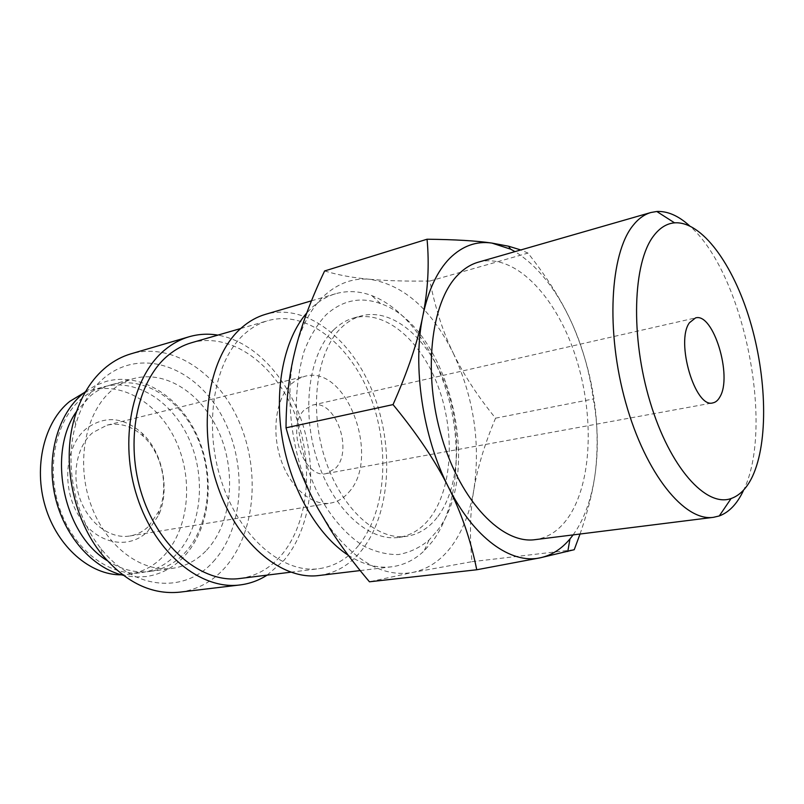 <?xml version="1.0" encoding="UTF-8"?>
<svg xmlns="http://www.w3.org/2000/svg" width="804" height="804" viewBox="0 0 804 804"><rect width="100%" height="100%" fill="white"/><g stroke="black" fill="none" stroke-linecap="round" stroke-linejoin="round"><path stroke-width="0.6" stroke-dasharray="4.02 3.01" d="M176.026 554.68C166.368 564.619 154.981 570.569 141.856 572.528C110.329 577.202 74.209 550.75 59.858 509.063C45.315 467.476 55.928 419.095 82.521 397.91C89.063 392.623 96.148 388.925 103.756 386.824C137.243 377.749 174.026 402.754 190.146 441.547C206.437 480.279 201.02 528.67 176.026 554.68M348.202 555.202C363.016 564.619 377.468 568.488 391.568 566.81C403.789 565.222 414.643 559.906 424.13 550.881L432.984 540.821C456.411 508.781 462.33 453.788 449.898 403.276C437.366 352.805 406.874 308.917 371.76 295.581C359.478 291.018 347.408 290.415 335.549 293.761C327.268 296.184 319.57 300.636 312.454 307.118L306.786 312.947M437.135 530.881C484.189 471.717 448.592 326.223 380.463 303.58C360.684 296.455 342.604 300.143 326.233 314.666C317.258 324.273 309.862 336.524 304.043 351.408C299.349 367.579 296.787 385.237 296.354 404.392C297.5 434.341 304.063 462.772 316.052 489.686C328.796 514.892 345.288 534.308 363.137 545.715C375.146 551.825 386.925 554.77 398.472 554.539C409.638 552.529 419.809 547.725 428.984 540.097L437.135 530.881M319.057 575.493C335.901 573.162 350.152 564.74 361.79 550.217C390.643 513.736 394.442 447.114 373.187 393.216C352.112 339.298 306.595 302.646 265.481 314.334M239.873 578.498C255.933 576.247 269.662 568.599 281.048 555.554C309.58 522.439 314.384 461.727 294.475 412.914C274.757 364.051 231.12 331.59 191.503 342.745M358.976 545.001C386.463 510.55 390.252 447.195 370.091 395.88C350.102 344.534 306.897 309.731 267.953 320.645C259.732 323.027 252.074 327.308 244.999 333.509C214.467 359.689 202.869 423.909 221.221 480.531C239.341 537.273 282.656 573.785 318.846 568.709C334.625 566.478 348.001 558.579 358.976 545.001M179.855 592.146C197.161 589.804 211.995 581.875 224.336 568.368C254.979 534.419 260.607 472.702 239.843 423.406C219.291 374.081 173.141 341.75 130.962 353.83M267.139 575.121L283.842 560.509C310.284 529.534 317.56 475.817 303.892 428.2C290.174 380.614 255.963 341.69 217.904 335.117M213.281 561.654C244.868 527.374 247.552 461.607 221.281 414.794C195.503 367.669 142.509 346.986 105.083 377.096C91.415 388.282 81.616 404.161 75.666 424.703C64.069 464.541 74.782 516.721 101.113 548.77C134.198 590.89 185.332 593.543 213.281 561.654M107.153 560.599C121.354 569.704 135.685 573.302 150.157 571.393C163.272 569.433 174.649 563.463 184.277 553.474C209.221 527.344 214.567 478.712 198.246 439.748C182.086 400.734 145.303 375.528 111.836 384.603C104.229 386.704 97.153 390.402 90.621 395.709L76.561 411.457M206.578 550.227C231.361 523.776 236.507 474.471 220.085 434.904C203.844 395.277 167.061 369.549 133.665 378.594C126.077 380.684 119.022 384.412 112.51 389.759C86.028 411.216 75.626 460.612 90.36 503.183C104.912 545.856 141.152 573.001 172.599 568.327C185.684 566.368 197.01 560.328 206.578 550.227M580.036 534.027C588.066 511.073 593.251 489.827 595.603 470.3C598.457 446.793 597.684 423.004 593.292 398.965C589.644 372.332 582.769 347.629 572.639 324.836C557.272 290.505 538.067 266.104 515.022 251.612M573.141 534.891L577.031 529.072C586.558 513.213 592.749 493.626 595.603 470.3C600.658 421.095 593.01 372.604 572.639 324.836C562.629 302.083 547.745 278.174 527.987 253.089L520.801 249.954M324.605 270.968C338.363 275.089 353.388 277.852 369.679 279.279C353.378 277.782 338.444 283.068 324.886 295.118C311.399 307.55 301.55 325.751 295.329 349.71L294.576 352.866C283.4 399.668 292.767 463.174 317.851 508.349L330.635 528.62C357.167 562.8 384.523 577.403 412.703 572.438C428.472 569.071 441.728 559.936 452.461 545.032C463.044 530.017 470.189 511.525 473.888 489.566C470.089 511.485 469.466 535.514 472.018 561.674L412.703 572.438L369.448 581.794M478.249 262.194C513.324 252.556 553.584 293.38 573.654 350.655C593.865 407.929 593.342 477.254 570.207 514.54C560.981 529.183 549.303 537.554 535.173 539.645M333.911 329.63C339.971 323.831 346.604 319.932 353.8 317.952C385.468 309.47 421.246 340.806 438.17 386.533C455.245 432.23 452.592 488.018 430.321 517.595C421.708 528.891 411.206 535.484 398.824 537.394C369.066 541.946 332.886 509.525 317.027 459.486C300.987 409.558 309.228 352.825 333.911 329.63M437.889 516.49C460.049 486.812 462.612 430.813 445.516 384.905C428.572 338.966 392.865 307.429 361.287 315.892C354.112 317.871 347.499 321.761 341.459 327.58C316.866 350.825 308.716 407.809 324.806 457.989C340.705 508.279 376.845 540.891 406.512 536.338C418.864 534.439 429.326 527.826 437.889 516.49M335.69 468.129C353.75 450.039 335.037 398.533 312.465 405.126L304.525 409.718C285.591 426.612 304.113 479.727 326.494 473.536L335.69 468.129M148.83 526.117L158.83 511.223C169.302 487.867 162.318 453.838 143.504 436.502C132.268 426.17 120.128 422.381 107.093 425.145L92.761 432.602C76.943 445.868 71.214 474.842 80.159 499.284C89.003 523.796 110.721 539.293 129.836 535.987C137.022 534.75 143.353 531.454 148.83 526.117M348.634 492.4C381.397 458.049 346.675 363.82 304.626 376.352L297.43 379.247L290.917 384.222C275.943 398.633 271.29 431.497 280.918 459.717C290.425 487.998 312.203 506.289 330.615 503.073C337.539 501.857 343.539 498.299 348.634 492.4M147.825 531.273L158.79 514.912C170.237 489.304 162.619 452.149 142.017 433.125C123.334 416.804 104.731 415.326 86.209 428.693C65.114 445.898 61.235 487.917 78.943 515.987C96.339 544.328 129.022 550.398 147.825 531.273M84.018 392.774L91.053 390.332C124.57 381.237 161.343 405.93 177.413 444.371C193.643 482.752 188.116 530.761 163.031 556.579C153.343 566.438 141.936 572.358 128.801 574.317L121.374 574.83M743.248 490.932C775.146 427.386 743.75 272.717 689.51 225.763M369.679 279.279C385.97 280.767 406.03 281.35 429.879 281.028C435.326 308.334 443.145 332.444 453.345 353.358C431.617 309.46 403.729 284.767 369.679 279.279M453.345 353.358C463.436 374.373 477.506 395.98 495.555 418.18C484.782 443.768 477.556 467.566 473.888 489.566C480.671 443.165 473.817 397.759 453.345 353.358M472.018 561.674L574.237 549.705M429.879 281.028L527.987 253.089M495.555 418.18L593.292 398.965M85.586 391.578L95.515 385.488L106.128 381.418C142.097 371.679 180.87 397.508 198.075 437.698C215.462 477.948 210.276 528.429 184.196 556.398C173.604 567.654 160.931 574.368 146.167 576.568L134.801 577.011L123.273 575.312M83.596 393.116L82.882 393.699M380.463 303.58L371.76 295.581M311.48 300.827L335.549 293.761M240.738 328.514L267.953 320.645M111.836 384.603L133.665 378.594M353.8 317.952L361.287 315.892M312.465 405.126L695.48 317.932M107.093 425.145L304.626 376.352M143.504 436.502L142.017 433.125M158.83 511.223L158.79 514.912M91.053 390.332L103.756 386.824M128.801 574.317L141.856 572.528M129.836 535.987L330.615 503.073M326.494 473.536L712.897 402.874M398.824 537.394L406.512 536.338M330.635 528.62L330.695 530.017M150.157 571.393L172.599 568.327M101.113 548.77L102.259 554.861M75.666 424.703L74.32 418.653M290.736 572.197L318.846 568.709M360.162 570.569L391.568 566.81M428.984 540.097L424.13 550.881"/><path stroke-width="1.21" d="M311.48 300.827L265.481 314.334C257.019 316.816 249.119 321.228 241.793 327.57C209.573 354.896 197.121 422.462 216.366 482.239C235.361 542.137 280.988 580.689 319.057 575.493L360.162 570.569M240.738 328.514L191.503 342.745C183.131 345.167 175.322 349.388 168.076 355.428C136.861 380.945 124.419 442.099 142.197 495.626C159.745 549.273 203.01 583.603 239.873 578.498L290.736 572.197M217.904 335.117C208.125 333.499 198.518 334.042 189.081 336.765L130.962 353.83C122.278 356.383 114.138 360.674 106.56 366.724C91.616 378.835 80.872 396.151 74.32 418.653C61.556 462.29 73.345 519.776 102.259 554.861C125.916 582.578 151.785 595.01 179.855 592.146L239.994 584.95C249.742 583.734 258.798 580.458 267.139 575.121M189.081 336.765C180.458 339.298 172.408 343.65 164.92 349.83C131.987 376.473 118.64 440.813 137.273 497.304C155.664 553.926 201.231 590.176 239.994 584.95M520.801 249.954L508.61 246.225L491.867 243.069C476.601 240.818 454.994 239.532 427.055 239.22C429.416 264.496 428.019 290.043 422.854 315.851C417.809 341.529 407.869 371.106 393.035 404.603C417.135 433.889 435.607 461.416 448.461 487.194C461.446 513.042 470.883 540.559 476.752 569.765L540.328 557.785L574.237 549.705L580.036 534.027M515.022 251.612L510.5 249.129L491.867 243.069C476.39 240.848 462.33 245.934 449.717 258.325C437.175 271.139 428.22 290.314 422.854 315.851C412.271 366.041 422.673 436.863 448.461 487.194C473.888 538.258 511.264 564.488 540.328 557.785C551.634 555.303 561.514 549.031 569.956 538.951L573.141 534.891M689.51 225.763C678.425 215.733 667.521 210.97 656.798 211.482L650.918 212.507C644.356 214.397 638.396 218.698 633.049 225.432C610.015 253.541 605.583 331.499 625.803 402.925C645.853 474.471 684.857 521.776 713.46 517.324L719.268 515.957C729.067 512.309 737.057 503.967 743.248 490.932M653.692 235.803C632.869 262.436 630.266 336.675 650.165 402.131C669.873 467.727 706.173 507.656 731.107 498.53C739.831 495.455 746.946 488.088 752.474 476.42C768.574 441.838 766.825 376.684 749.951 320.505C733.147 264.365 701.791 220.919 674.546 222.839C666.737 223.502 659.782 227.823 653.692 235.803M713.46 517.324L535.173 539.645C502.611 544.449 461.154 502.42 441.969 438.079C422.572 373.86 430.703 302.495 457.647 275.189C463.928 268.667 470.792 264.335 478.249 262.194L650.918 212.507M689.4 322.786L695.48 317.932C713.259 312.183 732.796 376.352 719.861 396.985C717.992 400.362 715.671 402.332 712.897 402.874C695.269 408.814 675.34 341.68 689.4 322.786M121.374 574.83C90.37 575.222 57.426 547.011 45.366 506.771C33.165 466.581 44.28 421.628 69.787 401.367L84.018 392.774M76.561 411.457C46.722 452.873 63.426 534.278 107.153 560.599M476.752 569.765L369.448 581.794C354.092 563.654 341.167 546.398 330.695 530.017L317.851 508.349C304.927 484.912 294.324 458.069 286.023 427.818C286.113 400.764 288.958 375.769 294.565 352.835L295.329 349.71C301.319 325.68 311.078 299.43 324.605 270.968L427.055 239.22M286.023 427.818L393.035 404.603M306.786 312.947C284.224 338.655 273.822 388.372 282.375 438.984C290.958 489.576 317.66 535.454 348.202 555.202M123.273 575.312C92.339 568.036 63.868 535.776 54.963 495.827C46.049 455.878 58.049 414.04 82.882 393.699M85.586 391.578L83.596 393.116M731.107 498.53L719.268 515.957M674.546 222.839L656.798 211.482M510.5 249.129L508.61 246.225M569.956 538.951L567.795 551.494"/></g></svg>

